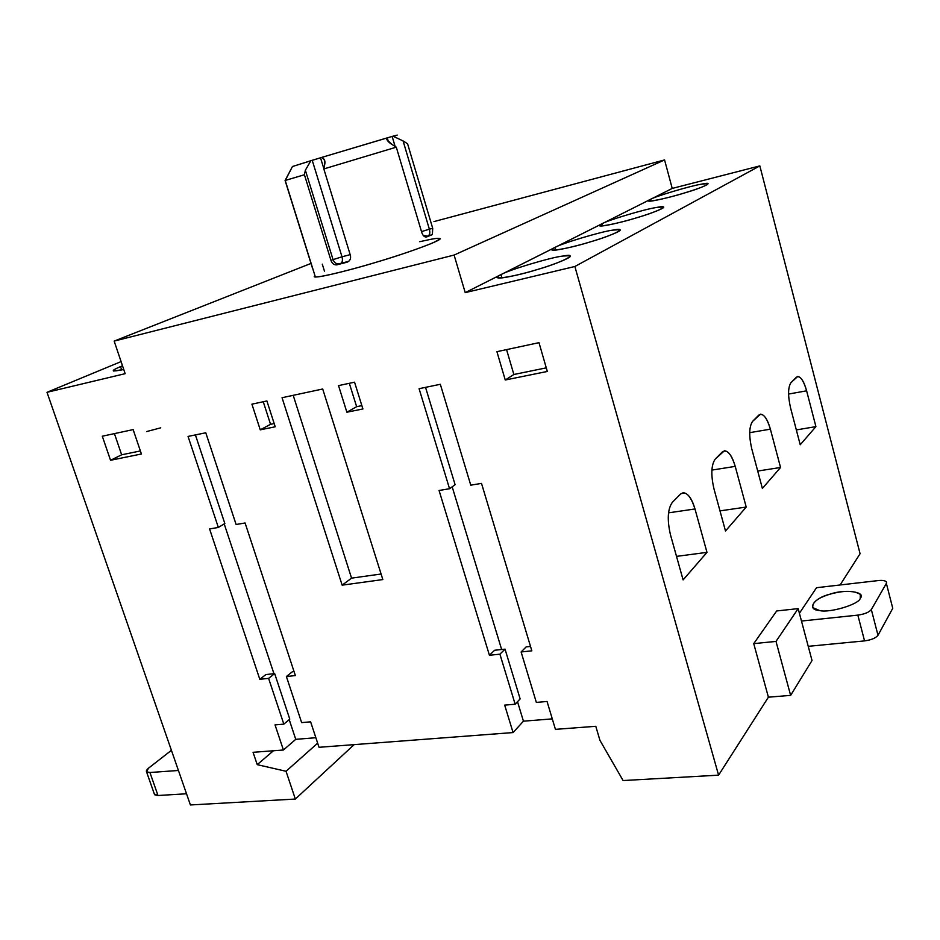 <?xml version="1.0" encoding="UTF-8"?>
<svg xmlns="http://www.w3.org/2000/svg" width="940" height="940" viewBox="0 0 940 940"><rect width="100%" height="100%" fill="white"/><g stroke="black" fill="none" stroke-linecap="round" stroke-linejoin="round"><path stroke-width="1.41" d="M292.082 167.238L285.09 180.492L312.585 268.053M336.873 264.845L347.424 262.072C350.068 260.803 351.055 258.559 350.397 255.339L323.818 168.942L324.723 164.383L324.288 159.589L321.656 157.427L292.446 166.521L310.893 160.705L305.359 170.211L304.419 174.746L330.986 260.451C332.231 263.693 334.194 265.151 336.873 264.845L339.316 263.846L336.873 264.845C334.194 265.151 332.231 263.693 330.986 260.451L333.054 259.628C334.358 262.812 336.45 264.222 339.316 263.846L340.821 263.376L339.316 263.846C336.45 264.222 334.358 262.812 333.054 259.628L330.986 260.451L304.419 174.746L305.359 170.211L310.893 160.705L312.221 160.293L342.007 256.796C342.83 260.133 342.43 262.319 340.821 263.376L348.74 261.308L340.821 263.376C342.43 262.319 342.83 260.133 342.007 256.796L333.054 259.628L305.359 170.211L333.054 259.628L342.007 256.796L312.221 160.293L320.505 157.779L323.865 168.695L320.505 157.779L321.656 157.427C324.429 158.601 325.452 160.916 324.723 164.383L323.818 168.942L396.281 147.169L421.849 232.744C423.012 235.799 424.575 237.209 426.513 236.986L432.388 234.565L425.056 236.857L432.388 234.565L432.706 228.303L429.369 229.184C430.168 232.474 429.85 234.612 428.405 235.611C429.85 234.612 430.168 232.474 429.369 229.184L421.508 231.616L429.369 229.184L403.084 140.929L393.014 136.194L321.656 157.427L387.245 137.863L388.373 141.635L387.245 137.863L392.145 136.453L395.129 146.44L392.145 136.453L393.014 136.194L403.084 140.929L429.369 229.184L432.706 228.303L407.572 143.761L403.084 140.929L407.572 143.761L432.706 228.303L432.388 234.565L426.713 236.927C424.716 237.338 423.094 235.94 421.849 232.744L396.281 147.169L391.757 144.302L396.281 147.169L323.818 168.942L350.397 255.339C351.066 258.759 349.95 261.05 347.048 262.19L336.873 264.845M350.173 254.646L342.007 256.796L350.173 254.646M312.468 268.112L285.09 180.492L304.419 174.746L285.231 180.445M423.212 235.388L426.96 236.069L423.212 235.388M386.963 139.731L391.757 144.302C388.302 142.116 386.599 140.025 386.657 138.039M419.734 241.697L430.567 239.359C441.8 237.162 442.294 238.454 432.048 243.225C416.82 249.335 398.278 255.657 376.435 262.178C346.754 271.319 308.156 280.355 315.006 275.82L315.335 276.877C319.095 277.935 352.43 269.498 376.435 262.178C407.525 253.142 447.793 238.278 438.968 238.419M396.915 135.196L393.014 136.194C398.501 134.632 398.654 134.667 393.484 136.3M650.468 199.374L650.927 201.066L650.468 199.374L648.882 201.042C650.351 202.03 671.043 197.118 683.803 193.17C699.748 188.329 707.808 185.121 707.996 183.512L700.876 184.275C690.348 185.885 654.357 196.672 650.468 199.374L602.023 223.755L602.622 225.882L602.023 223.755L600.026 225.87C601.905 226.928 623.091 221.969 636.439 217.833C650.374 213.791 667.036 207.399 663.205 206.906L656.226 207.529C645.475 208.962 606.817 220.536 602.023 223.755C606.817 220.536 645.475 208.962 656.226 207.529C672.652 204.062 658.775 211.465 636.439 217.833C615.183 224.519 590.473 228.679 602.023 223.755L554.941 247.455L555.693 250.064L554.941 247.455C552.297 248.748 551.486 249.617 552.485 250.064C554.776 251.192 576.314 246.209 590.202 241.909C605.56 237.479 624.101 230.194 619.589 229.654L612.833 230.124C601.929 231.358 560.71 243.707 554.941 247.455C560.71 243.707 601.929 231.358 612.833 230.124C629.906 226.669 614.02 235.153 590.202 241.909C567.325 249.135 542.063 252.978 554.941 247.455L500.985 274.621L501.925 277.876L500.985 274.621C497.683 276.231 496.661 277.312 497.906 277.876C500.668 279.098 522.511 274.104 536.963 269.639C554.048 264.739 574.904 256.315 569.534 255.715L563.084 256.033C552.109 256.972 507.953 270.203 500.985 274.621C507.953 270.203 552.109 256.972 563.084 256.033C580.826 252.625 562.461 262.425 536.963 269.639C512.206 277.476 486.509 280.872 500.985 274.621L465.218 292.634L454.102 255.057L114.163 341.103L310.999 263.423L114.163 341.103L125.161 373.673L114.163 341.103L454.102 255.057L465.218 292.634L574.88 266.49L465.218 292.634L650.468 199.374C654.357 196.672 690.348 185.885 700.876 184.275C716.574 180.833 704.624 187.213 683.803 193.17C664.192 199.315 640.199 203.71 650.468 199.374L672.229 188.423L759.837 165.898L860.077 553.719L840.102 584.986L860.077 553.719L759.837 165.898L574.88 266.49L718.583 775.159L574.88 266.49L759.837 165.898L672.229 188.423L650.468 199.374M676.518 556.374L706.986 552.356L694.977 508.963L668.493 512.852L694.977 508.963C691.969 498.658 688.045 493.23 683.216 492.689L680.56 494.064L672.3 502.406C667.635 509.081 667.036 519.902 670.49 534.884L683.11 579.91L706.986 552.356L676.518 556.374M719.993 510.878L746.219 507.071L735.221 466.381L711.85 470.094L735.221 466.381C732.366 456.464 728.794 451.247 724.47 450.754L715.211 459.108C711.204 464.983 710.781 474.912 713.965 488.871L725.492 530.994L746.219 507.071L719.993 510.878M757.711 471.046L780.541 467.474L770.377 429.169L749.673 432.67L770.377 429.169C767.686 419.616 764.408 414.622 760.531 414.152L752.576 421.39C749.086 426.631 748.816 435.784 751.765 448.862L762.375 488.436L780.541 467.474L757.711 471.046M796.333 429.921L815.92 426.631L806.614 390.817L788.543 394.06L806.614 390.817C804.088 381.699 801.115 376.916 797.696 376.47L790.951 382.674C787.955 387.28 787.826 395.67 790.54 407.831L800.222 444.761L815.92 426.631L796.333 429.921M790.634 695.377L812.031 660.503L798.154 608.615L776.005 641.409L790.634 695.377L776.005 641.409L753.739 643.618L768.403 697.186L790.634 695.377L768.403 697.186L718.583 775.159L623.102 780.553L718.583 775.159L768.403 697.186L753.739 643.618L776.005 641.409L798.154 608.615L776.675 610.965L753.739 643.618L776.675 610.965L798.154 608.615L812.031 660.503L790.634 695.377M860.253 598.322L860.312 594.456C853.99 590.414 843.861 590.332 829.938 594.197C817.53 598.04 811.843 602.528 812.889 607.663L819.433 610.483C829.092 613.338 859.231 604.361 860.253 598.322C859.231 604.361 829.092 613.338 819.433 610.483C805.956 609.766 813.911 597.969 829.938 594.197C844.449 588.863 866.61 591.695 860.253 598.322M892.201 606.124L892.753 608.298L877.995 635.287C875.786 638.084 871.309 639.952 864.565 640.892L808.247 646.332L864.565 640.892C871.309 639.952 875.786 638.084 877.995 635.287L871.333 609.567L877.995 635.287L892.753 608.298L886.373 583.411L871.333 609.567C869.101 612.293 864.612 614.137 857.844 615.124L801.479 621.046L857.844 615.124L864.565 640.892L857.844 615.124C864.612 614.137 869.101 612.293 871.333 609.567L886.373 583.411C887.09 581.049 884.352 580.109 878.183 580.579L816.531 587.7L799.4 613.28L816.531 587.7L878.183 580.579C882.284 580.133 885.022 580.544 886.373 581.813L886.62 582.765M506.566 349.61L513.863 374.496L546.281 367.857L513.863 374.496L506.566 349.61M505.25 380.007L513.863 374.496L505.25 380.007L547.315 371.453L538.996 342.665L496.919 351.678L505.25 380.007L496.919 351.678L538.996 342.665L547.315 371.453L505.25 380.007M121.648 454.796L140.377 450.953L121.648 454.796L110.544 460.283L141.411 453.997L133.139 429.603L102.296 436.219L110.544 460.283L121.648 454.796L114.421 433.622L121.648 454.796M381.088 574.011L351.56 578.135L342.148 585.162L382.839 579.569L322.702 388.995L282.047 397.714L342.148 585.162L351.56 578.135L293.198 395.317L351.56 578.135L381.088 574.011M349.328 383.297L356.636 406.691L361.853 405.622L356.636 406.691L349.328 383.297M346.872 412.214L356.636 406.691L346.872 412.214L362.899 408.959L354.556 382.18L338.529 385.612L346.872 412.214L338.529 385.612L354.556 382.18L362.899 408.959L346.872 412.214M270.544 424.304L274.186 423.564L270.544 424.304L260.251 429.839L275.22 426.784L266.889 400.957L251.92 404.165L260.251 429.839L270.544 424.304L263.259 401.733L270.544 424.304M146.64 431.554L160.74 427.829M120.567 366.6L121.707 369.961L120.567 366.6C114.974 368.903 112.612 370.384 113.505 371.041L123.751 369.49C110.955 372.099 109.898 371.136 120.567 366.6L122.506 365.801L120.567 366.6M148.473 768.203L171.421 750.32L148.473 768.203C145.242 771.082 145.724 772.504 149.93 772.504L178.424 770.483L149.93 772.504L146.534 771.811L148.473 768.203M154.325 793.995L154.595 794.746L158.002 795.51L149.93 772.504L158.002 795.51L186.52 793.771L158.002 795.51L154.325 793.995M317.661 743.176L286.042 771.282L295.336 799.047L354.133 744.633L295.336 799.047L190.409 804.957L47 392.309L121.084 361.606L47 392.309L125.161 373.673L47 392.309L190.409 804.957L295.336 799.047L286.042 771.282L257.231 764.655L253.06 752.306L283.422 750.002L295.748 739.334L315.863 737.724L295.748 739.334L289.203 719.617L295.748 739.334L283.422 750.002L275.032 724.893L283.422 750.002L253.06 752.306L257.231 764.655L286.042 771.282L317.661 743.176M526.141 646.908L521.113 651.961L531.84 650.832L481.503 483.383L470.776 485.181L440.32 384.296L419.087 388.69L449.543 488.73L439.062 490.492L489.435 655.274L499.916 654.17L515.155 704.225L504.686 705.129L513.076 732.566L523.439 721.18L552.285 718.877L523.439 721.18L517.517 701.71L523.439 721.18L513.076 732.566L504.686 705.129L515.155 704.225L520.149 698.914L515.155 704.225L499.916 654.17L505.038 649.152L520.149 698.914L505.038 649.152L499.916 654.17L489.435 655.274L494.605 650.257L505.038 649.152L494.605 650.257L489.435 655.274L439.062 490.492L449.543 488.73L455.101 484.699L449.543 488.73L419.087 388.69L440.32 384.296L470.776 485.181L481.503 483.383L531.84 650.832L521.113 651.961L526.141 646.908L530.513 646.438L526.141 646.908M536.341 702.403L521.113 651.961L536.341 702.403L547.057 701.475L536.341 702.403M425.538 387.351L455.101 484.699L425.538 387.351M555.434 729.358L547.057 701.475L555.434 729.358L595.784 726.291L599.943 740.356L623.102 780.553L599.943 740.356L595.784 726.291L555.434 729.358M452.175 486.826L501.643 649.505L452.175 486.826M292.387 671.736L286.394 676.518L295.372 675.578L245.082 522.981L236.105 524.485L205.766 432.776L188.047 436.43L218.35 527.457L209.573 528.926L259.804 679.291L268.605 678.375L283.833 724.129L275.032 724.893L283.833 724.129L289.779 719.135L283.833 724.129L268.605 678.375L274.668 673.627L289.779 719.135L274.668 673.627L268.605 678.375L259.804 679.291L265.891 674.556L274.668 673.627L265.891 674.556L259.804 679.291L209.573 528.926L218.35 527.457L224.836 523.533L218.35 527.457L188.047 436.43L205.766 432.776L236.105 524.485L245.082 522.981L295.372 675.578L286.394 676.518L292.387 671.736L294.055 671.559L292.387 671.736M301.634 722.602L286.394 676.518L301.634 722.602L310.623 721.826L301.634 722.602M195.403 434.914L224.836 523.533L195.403 434.914M319.024 747.3L310.623 721.826L319.024 747.3L513.076 732.566L319.024 747.3M224.202 523.909L273.951 673.698L224.202 523.909M251.92 404.165L266.889 400.957L275.22 426.784L260.251 429.839L251.92 404.165M322.702 388.995L382.839 579.569L342.148 585.162L282.047 397.714L322.702 388.995M110.544 460.283L102.296 436.219L133.139 429.603L141.411 453.997L110.544 460.283M273.423 750.766L257.231 764.655L273.423 750.766M433.963 221.593L664.568 159.929L672.229 188.423L664.568 159.929L454.102 255.057L664.568 159.929L433.963 221.593M796.38 377.198C799.917 375.213 803.336 379.748 806.614 390.817L815.92 426.631L800.222 444.761L790.54 407.831C787.826 395.67 787.955 387.28 790.951 382.674L796.38 377.198M758.862 415.057C762.928 412.66 766.77 417.36 770.377 429.169L780.541 467.474L762.375 488.436L751.765 448.862C748.816 435.784 749.086 426.631 752.576 421.39L758.862 415.057M722.378 451.87C727.008 449.026 731.285 453.867 735.221 466.381L746.219 507.071L725.492 530.994L713.965 488.871C710.781 474.912 711.204 464.983 715.211 459.108L722.378 451.87M680.56 494.064C685.871 490.68 690.677 495.639 694.977 508.963L706.986 552.356L683.11 579.91L670.49 534.884C667.036 519.902 667.635 509.081 672.3 502.406L680.56 494.064M324.464 271.155L322.291 264.175M285.267 180.433L292.505 166.415M324.864 161.363L324.37 159.741M315.335 276.877L285.22 180.457M569.84 256.808L569.534 255.715M619.836 230.535L619.589 229.654M663.393 207.623L663.205 206.906M860.887 596.677L860.312 594.456M154.595 794.746L146.534 771.811"/></g></svg>
